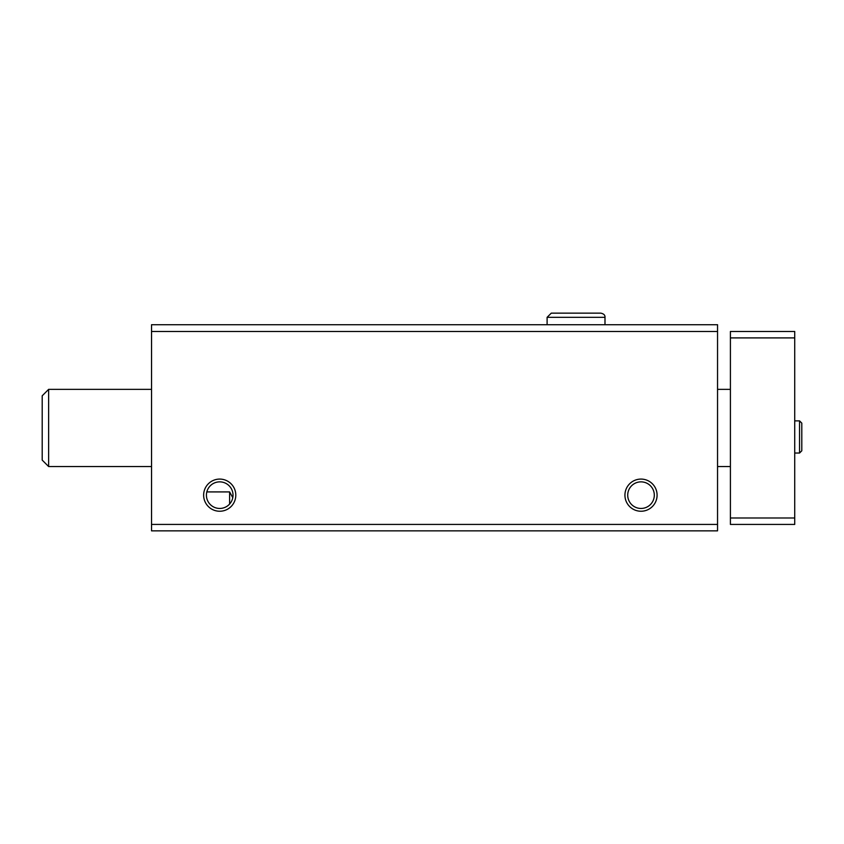 <?xml version="1.0" encoding="UTF-8"?>
<svg xmlns="http://www.w3.org/2000/svg" width="844" height="844" viewBox="0 0 844 844"><rect width="100%" height="100%" fill="white"/><g stroke="black" fill="none" stroke-linecap="round" stroke-linejoin="round"><path stroke-width="1.27" d="M206.833 491.915L229.621 491.915L232.775 497.665M206.421 495.164A13.293 13.293 0 0 0 226.361 506.674A13.293 13.293 0 0 0 226.361 483.644A13.293 13.293 0 0 0 206.421 495.164M151.54 530.855L717.548 530.855L717.548 524.43L151.54 524.43L151.54 530.855M151.54 524.43L151.54 324.718L717.548 324.718L717.548 524.43M203.636 495.164A16.078 16.078 0 0 0 227.753 509.09A16.078 16.078 0 0 0 227.753 481.238A16.078 16.078 0 0 0 203.636 495.164M624.929 495.164A16.078 16.078 0 0 0 649.047 509.09A16.078 16.078 0 0 0 649.047 481.238A16.078 16.078 0 0 0 624.929 495.164M151.54 331.47L717.548 331.47M627.714 495.164A13.293 13.293 0 0 0 647.654 506.674A13.293 13.293 0 0 0 647.654 483.644A13.293 13.293 0 0 0 627.714 495.164M229.621 504.026L229.621 491.915M794.721 337.906L730.408 337.906L730.408 331.47L794.721 331.47L794.721 524.43L730.408 524.43L730.408 517.994L794.721 517.994M730.408 337.906L730.408 517.994M48.636 466.542L42.2 460.107L42.2 395.794L48.636 389.358L48.636 466.542L151.54 466.542M547.102 324.718L547.102 317.323L604.99 317.323C605.18 315.171 603.787 313.768 600.801 313.145L551.28 313.145L547.102 317.323L547.102 324.718M799.553 420.871L799.553 453.038L801.8 450.78L801.8 423.129L799.553 420.871L794.721 420.871M717.548 466.542L730.408 466.542M48.636 389.358L151.54 389.358M717.548 389.358L730.408 389.358M794.721 453.038L799.553 453.038M801.8 437.087L801.8 450.78M801.8 436.812L801.8 423.129M604.99 324.718L604.99 317.323C605.18 315.171 603.787 313.768 600.801 313.145"/></g></svg>
